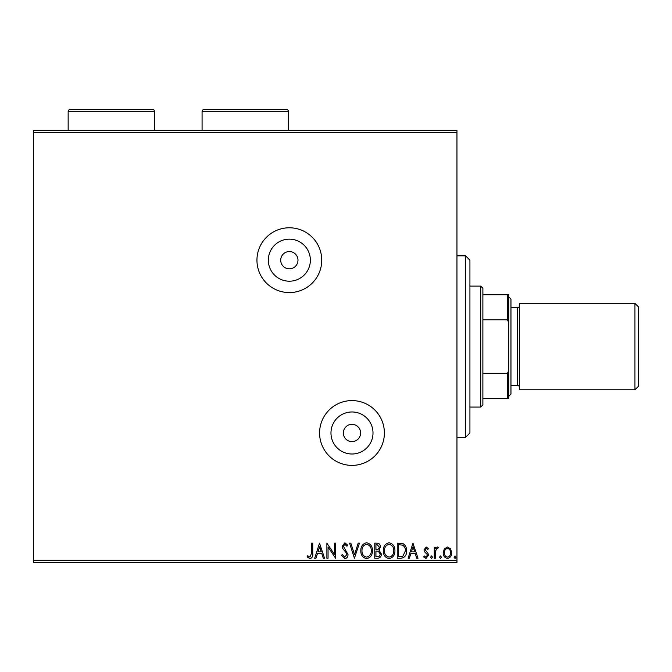 <?xml version="1.0" encoding="UTF-8"?>
<svg xmlns="http://www.w3.org/2000/svg" width="672" height="672" viewBox="0 0 672 672"><rect width="100%" height="100%" fill="white"/><g stroke="black" fill="none" stroke-linecap="round" stroke-linejoin="round"><path stroke-width="1.01" d="M289.346 268.825A8.644 8.644 0 0 0 297.982 260.182A8.644 8.644 0 0 0 289.346 251.546A8.644 8.644 0 0 0 280.703 260.182A8.644 8.644 0 0 0 289.346 268.825M351.985 441.622A8.644 8.644 0 0 0 360.62 432.986A8.644 8.644 0 0 0 351.985 424.343A8.644 8.644 0 0 0 343.342 432.986A8.644 8.644 0 0 0 351.985 441.622M351.985 454.003A21.017 21.017 0 0 0 373.002 432.986A21.017 21.017 0 0 0 351.985 411.97A21.017 21.017 0 0 0 330.968 432.986A21.017 21.017 0 0 0 351.985 454.003M289.346 281.198A21.017 21.017 0 0 0 310.363 260.182A21.017 21.017 0 0 0 289.346 239.165A21.017 21.017 0 0 0 268.33 260.182A21.017 21.017 0 0 0 289.346 281.198M289.346 292.58A32.399 32.399 0 0 0 321.745 260.182A32.399 32.399 0 0 0 289.346 227.783A32.399 32.399 0 0 0 256.948 260.182A32.399 32.399 0 0 0 289.346 292.58M351.985 465.385A32.399 32.399 0 0 0 384.384 432.986A32.399 32.399 0 0 0 351.985 400.588A32.399 32.399 0 0 0 319.586 432.986A32.399 32.399 0 0 0 351.985 465.385M33.6 130.586L456.96 130.586L456.96 132.745L33.6 132.745L33.6 130.586M444.326 548.848L447.468 547.025L450.593 548.839L451.727 552.77C451.752 555.904 450.332 557.802 447.468 558.457C444.587 557.802 443.167 555.904 443.201 552.77L444.326 548.848M434.28 558.264L434.28 547.218L435.439 547.218L435.439 548.839L437.464 547.025L438.354 547.403L437.8 548.579L437.279 548.377L435.624 550.754L435.439 558.264L434.28 558.264M426.224 547.025L428.467 548.596L427.787 549.545L426.292 548.377L425.166 549.864L428.081 553.56L428.467 555.265L426.014 558.457L423.62 556.962L424.284 555.937L425.88 557.105L427.3 555.324L427.022 554.266L424.376 551.62L424.007 549.923L426.224 547.025M400.772 558.264L397.253 558.264L397.253 543.144L403.141 543.69C405.594 545.395 406.736 547.798 406.56 550.897C406.736 555.257 404.804 557.718 400.772 558.264M374.766 558.264L374.766 543.144L376.908 543.144C379.21 543.262 380.369 544.505 380.394 546.89L378.974 550.108L381.36 553.972C381.343 556.466 380.159 557.903 377.79 558.264L374.766 558.264M354.413 558.264L349.566 543.144L350.834 543.144L354.514 554.618L358.193 543.144L359.453 543.144L354.413 558.264M328.054 558.264L326.886 558.264L326.886 543.144L334.446 554.417L334.446 543.144L335.614 543.144L335.614 558.264L328.054 547.016L328.054 558.264M311.573 553.199L311.573 543.144L312.74 543.144L312.74 553.358C313.202 556.097 312.278 557.869 309.977 558.65L307.121 556.903L307.709 555.744L309.96 557.105L311.573 553.199M456.96 560.423L456.96 562.582L33.6 562.582L33.6 560.423L456.96 560.423L456.96 132.745M33.6 560.423L33.6 132.745M319.519 543.144L324.559 558.264L323.299 558.264L321.745 553.417L317.495 553.417L315.941 558.264L314.681 558.264L319.519 543.144M344.828 558.65L341.426 555.349L342.376 554.585L344.744 557.105L346.853 554.534L346.475 553.056L342.796 548.587L342.199 546.286L344.904 542.758L347.827 545.32L346.92 546.244L344.887 544.303L343.367 546.218L348.02 554.56C347.995 556.828 346.937 558.188 344.828 558.65M360.814 550.771C360.73 546.454 362.645 543.782 366.551 542.758C370.558 543.69 372.523 546.336 372.439 550.696C372.515 555.013 370.583 557.668 366.643 558.65C362.704 557.701 360.755 555.072 360.814 550.771M383.3 550.771C383.216 546.454 385.123 543.782 389.038 542.758C393.044 543.69 395.002 546.336 394.926 550.696C395.002 555.013 393.07 557.668 389.13 558.65C385.19 557.701 383.242 555.072 383.3 550.771M412.961 543.144L418.001 558.264L416.732 558.264L415.178 553.417L410.928 553.417L409.374 558.264L408.114 558.264L412.961 543.144M430.601 557.197L431.567 555.937L432.533 557.197L431.567 558.457L430.601 557.197M439.513 557.197L440.479 555.937L441.454 557.197L440.479 558.457L439.513 557.197M454.054 557.197L455.02 555.937L455.994 557.197L455.02 558.457L454.054 557.197M321.25 551.863L319.62 546.79L317.99 551.863L321.25 551.863M371.28 550.696C371.339 547.235 369.776 545.11 366.61 544.303C363.451 545.143 361.906 547.294 361.973 550.763C361.922 554.207 363.46 556.315 366.61 557.105C369.793 556.315 371.356 554.182 371.28 550.696M377.135 544.698L375.934 544.698L375.934 549.545L376.53 549.545C378.269 549.553 379.168 548.68 379.226 546.916L377.135 544.698M376.522 551.09L375.934 551.09L375.934 556.71L377.261 556.71C379.109 556.744 380.092 555.828 380.201 553.972L378.37 551.267L376.522 551.09M393.767 550.696C393.826 547.235 392.263 545.11 389.096 544.303C385.938 545.143 384.392 547.294 384.46 550.763C384.409 554.207 385.946 556.315 389.096 557.105C392.28 556.315 393.842 554.182 393.767 550.696M398.42 544.698L398.42 556.71L402.78 556.332L405.401 550.889C405.544 548.344 404.594 546.42 402.528 545.118L398.42 544.698M414.683 551.863L413.053 546.79L411.424 551.863L414.683 551.863M450.559 552.779C450.61 550.435 449.576 548.965 447.46 548.377C445.343 548.965 444.31 550.435 444.36 552.779C444.31 555.114 445.343 556.559 447.46 557.105C449.585 556.559 450.618 555.122 450.559 552.779M465.604 255.864L469.921 260.182L469.921 432.986L465.604 437.304L465.604 255.864L456.96 255.864M465.604 437.304L456.96 437.304M480.724 286.104L482.882 288.263L482.882 404.905L480.724 407.064L480.724 286.104L469.921 286.104M480.724 407.064L469.921 407.064M482.882 294.748L508.796 294.748L508.796 398.42L507.503 398.42L507.503 373.304L508.796 370.339M508.796 322.829L507.503 319.864L507.503 294.748M482.882 319.864L507.503 319.864M482.882 373.304L507.503 373.304M482.882 398.42L507.503 398.42M638.4 306.844L638.4 386.324L634.948 389.785L634.948 303.383L638.4 306.844M508.796 296.906L510.964 299.065L510.964 394.103L508.796 396.262M510.964 385.468L517.44 385.468A2.159 2.159 0 0 1 519.599 387.626M510.964 307.7L517.44 307.7A2.159 2.159 0 0 0 519.599 305.542M634.948 389.785L519.599 389.785L519.599 303.383L634.948 303.383M154.56 130.586L154.56 111.577A2.159 2.159 0 0 0 152.401 109.418L70.316 109.418A2.159 2.159 0 0 0 68.158 111.577L68.158 130.586M288.481 130.586L288.481 111.577A2.159 2.159 0 0 0 286.322 109.418L204.238 109.418A2.159 2.159 0 0 0 202.079 111.577L202.079 130.586M517.44 385.468L517.44 307.7M154.56 111.577L68.158 111.577M288.481 111.577L202.079 111.577"/></g></svg>
